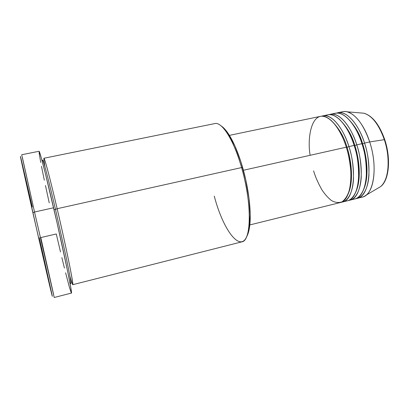 <?xml version="1.0" encoding="UTF-8"?>
<svg xmlns="http://www.w3.org/2000/svg" width="409" height="409" viewBox="0 0 409 409"><rect width="100%" height="100%" fill="white"/><g stroke="black" fill="none" stroke-linecap="round" stroke-linejoin="round"><path stroke-width="0.61" d="M384.777 139.745L384.322 139.668C388.484 150.175 391.52 177.373 380.549 186.647C388.698 180.809 390.799 158.769 384.322 139.668L369.685 141.943C376.996 163.789 374.879 188.83 366.065 195.165C364.102 196.724 361.96 197.475 359.634 197.409M347.031 147.317L346.367 147.409L347.031 147.317C344.281 137.102 338.964 128.104 331.08 120.333C338.964 128.104 344.281 137.102 347.031 147.317L348.918 146.601L347.031 147.317C350.682 157.956 354.465 180.768 347.967 194.403C354.465 180.768 350.682 157.956 347.031 147.317M249.817 224.919L340.068 202.603C350.871 201.029 354.741 172.813 346.3 147.189C342.844 135.394 333.013 116.504 321.801 116.197C310.523 116.565 307.399 139.99 310.134 155.302M321.673 116.202C333.417 112.189 345.482 134.04 348.918 146.601C357.374 172.189 353.427 200.395 342.548 201.995L341.28 202.204C348.33 201.77 353.1 191.029 353.499 178.59C353.442 165.645 351.919 154.98 348.918 146.601L354.148 145.43C350.697 132.424 337.445 109.535 325.462 115.706M354.854 145.558L354.214 145.65L354.854 145.558C352.154 135.594 346.898 126.734 339.081 118.993C346.898 126.734 352.154 135.594 354.854 145.558L356.75 144.847L354.854 145.558C358.478 156.08 362.195 178.355 355.758 192.143C362.195 178.355 358.478 156.08 354.854 145.558M349.94 200.165L354.848 198.953C366.116 197.245 370.457 169.101 361.945 143.682L356.75 144.847C350.549 125.036 338.739 112.112 330.365 114.285L329.143 114.638C341.152 110.629 353.315 132.342 356.75 144.847C365.242 170.333 361.055 198.503 349.94 200.165L348.688 200.379C355.871 199.873 360.779 189.111 361.249 176.708C361.259 163.804 359.762 153.181 356.75 144.847L361.945 143.682C358.494 130.752 345.16 108.037 332.9 114.131M362.63 143.815L362.016 143.907L362.63 143.815C359.976 134.091 354.782 125.379 347.052 117.674C354.782 125.379 359.976 134.091 362.63 143.815L364.531 143.099L362.63 143.815C366.224 154.208 369.874 175.962 363.509 189.878C369.874 175.962 366.224 154.208 362.63 143.815M337.778 112.736L336.561 113.083C348.831 109.08 361.091 130.655 364.531 143.099C373.054 168.488 368.642 196.622 357.292 198.345L356.045 198.564C363.371 197.987 368.412 187.215 368.949 174.842C369.025 161.974 367.553 151.396 364.531 143.099L369.685 141.943L364.531 143.099C358.31 123.37 346.331 110.527 337.778 112.736L342.691 111.708C351.367 109.479 363.458 122.26 369.685 141.943L384.322 139.668C378.867 124.433 372.026 115.614 363.805 113.201C373.933 115.783 381.444 130.389 384.322 139.668L384.746 139.658C391.147 158.59 389.158 180.461 380.549 186.647L366.065 195.165M222.24 126.688L224.255 128.518L228.467 133.901L234.909 145.941L240.901 161.785L245.778 179.837L248.994 198.145L250.231 214.73L249.418 227.92L247.823 234.239L246.438 237.092C247.91 234.761 248.974 231.243 249.623 226.54C251.571 212.946 248.851 188.932 242.68 167.649L241.601 167.572C247.936 189.439 250.737 214.112 248.764 228.023C244.833 258.396 224.275 234.541 214.275 196.131M60.522 251.985L56.284 233.974L40.803 237.573L53.722 294.981L34.525 212.015L32.868 212.736L48.124 279.102C51.815 294.792 53.058 299.736 51.866 293.928M55.486 209.423L54.003 209.582L55.486 209.423C51.35 191.504 43.702 160.308 42.679 160.093C43.702 160.308 51.35 191.504 55.486 209.423L57.153 208.708L55.486 209.423L65.343 253.529C68.86 270.042 71.411 283.636 70.829 283.57C71.411 283.636 68.86 270.042 65.343 253.529L55.486 209.423M45.005 167.036C43.001 155.435 43.671 155.671 47.015 167.741C50.169 179.352 54.208 196.095 57.153 208.708C66.324 247.844 74.085 286.208 72.725 284.695L241.78 241.867C251.392 241.111 252.169 203.452 241.601 167.572L57.153 208.708L241.601 167.572C233.784 139.904 221.862 121.519 214.817 123.579L43.901 158.252C44.494 157.434 50.138 178.626 57.153 208.708C60.532 223.161 65.936 247.067 69.862 266.694C73.671 286.453 73.686 289.654 69.913 276.3M344.905 201.008C352.4 201.652 357.947 191.294 358.606 178.477C358.77 165.103 357.282 154.091 354.148 145.43L348.918 146.601C342.737 126.718 331.096 113.707 322.906 115.844L327.885 114.801C336.198 112.644 347.952 125.599 354.148 145.43C362.625 170.952 358.519 199.132 347.481 200.773L342.548 201.995M313.601 170.896C315.324 176.739 318.059 182.987 321.806 189.638C324.567 193.912 327.716 197.496 331.249 200.39C334.94 202.557 338.529 203.048 342.006 201.857C345.196 199.49 347.655 195.589 349.383 190.154C350.585 184.178 351.065 177.935 350.83 171.422C349.956 161.826 348.442 153.748 346.3 147.189L243.411 170.267L346.3 147.189C340.124 127.281 328.534 114.239 320.411 116.366L229.403 135.374M39.07 151.269L21.692 154.74L34.525 212.015L54.233 297.486L71.401 293.084C72.761 294.92 63.891 251.939 53.584 207.777L34.525 212.015L53.584 207.777C45.721 173.927 39.586 150.359 39.075 151.269L41.074 157.112L45.527 174.193L57.117 223.12L67.669 271.489L70.839 287.91L71.401 293.084M357.292 198.345L362.169 197.143C373.668 195.374 378.233 167.266 369.685 141.943C363.535 124.546 355.994 114.5 347.062 111.805L363.805 113.201C372.4 115.701 379.378 124.52 384.746 139.658M352.292 199.203C359.92 199.74 365.59 189.341 366.321 176.576C366.546 163.252 365.089 152.286 361.945 143.682C355.728 123.927 343.805 111.054 335.314 113.252L330.365 114.285M340.293 112.567C342.359 111.504 344.618 111.248 347.062 111.805M387.502 172.23L388.284 165.747L388.248 158.595L387.389 151.079L385.733 143.544M383.366 136.315L380.385 129.714L376.94 124.034M52.321 296.336L38.032 235.42L20.45 156.601M21.176 159.29L32.326 207.005M39.325 237.68L52.025 294.71M71.36 293.074L69.443 287.389L65.609 272.808M64.428 268.079L61.871 257.624M49.238 202.879L45.455 185.497M44.325 180.18L41.478 166.279M40.736 162.475L39.054 152.542M21.099 158.978C18.466 148.278 23.558 171.708 32.868 212.736L34.525 212.015L22.321 157.225M228.524 133.994L227.107 133.032C232.45 141.274 237.281 152.787 241.601 167.572L242.68 167.649C238.467 153.257 233.749 142.041 228.524 133.994C225.901 130.036 223.421 127.327 221.08 125.87M248.764 228.023L249.623 226.54M42.51 162.399C42.214 160.875 42.27 160.103 42.679 160.093M69.678 281.566C70.067 283.069 70.45 283.734 70.829 283.57"/></g></svg>
